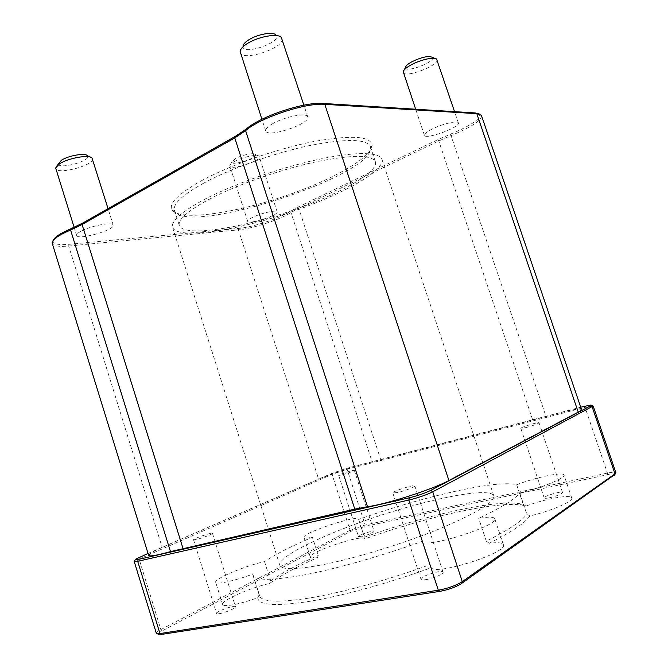<?xml version="1.0" encoding="UTF-8"?>
<svg xmlns="http://www.w3.org/2000/svg" width="668" height="668" viewBox="0 0 668 668"><rect width="100%" height="100%" fill="white"/><g stroke="black" fill="none" stroke-linecap="round" stroke-linejoin="round"><path stroke-width="0.5" stroke-dasharray="3.34 2.5" d="M481.595 115.681C481.152 120.716 471.015 127.329 451.176 135.52L438.767 140.94L298.771 208.282L291.006 212.516C280.41 219.488 252.587 228.656 238.426 229.85L68.687 246.024C58.867 246.909 53.373 246.049 52.188 243.453M53.24 240.346L53.098 241.181C53.549 244.137 58.884 245.164 69.105 244.279L238.877 228.389C252.562 227.262 279.5 218.386 289.728 211.622L297.719 207.255L437.724 139.729L450.516 134.143C470.623 125.776 480.334 119.221 479.657 114.47L479.198 114.003M148.63 555.375C148.605 554.048 153.122 551.401 162.182 547.426L318.636 479.248C331.579 473.529 359.885 464.394 372.176 461.964L546.048 416.556C567.032 410.519 578.847 408.156 581.494 409.484M200.918 181.045C229.041 165.614 275.45 149.198 312.348 141.791C350.692 134.836 370.615 135.955 372.118 145.148C372.068 158.358 327.612 182.297 278.798 198.079C230.026 214.002 179.993 220.766 172.194 210.103C168.278 203.79 177.855 194.104 200.918 181.045M252.496 217.442C249.106 219.146 247.494 220.44 247.678 221.325C248.195 225.007 278.915 215.154 277.17 211.865C277.045 209.518 261.013 213.109 252.496 217.442M432.446 128.907C426.877 131.721 424.205 133.859 424.43 135.312C425.207 140.088 460.519 127.229 458.357 122.929C458.031 120.232 442.692 123.73 432.446 128.907M272.878 123.58C267.659 126.586 265.271 129.041 265.714 130.928C267.208 138.326 310.854 123.772 307.723 116.908C307.13 112.358 284.994 116.508 272.878 123.58M80.494 231.512C77.672 233.124 76.386 234.426 76.645 235.428C77.538 240.647 115.572 229.884 113.218 225.116C113.042 221.492 89.955 225.926 80.494 231.512M593.159 406.027L585.043 407.321L347.118 469.312L332.063 474.389L134.585 561.07M148.037 553.463L332.564 473.078L346.124 468.51L580.717 407.204M156.329 633.264C156.212 632.496 157.732 631.277 160.871 629.607L350.074 530.233L365.145 525.023L607.429 473.094C612.506 472.051 615.328 471.917 615.879 472.685M614.977 474.38C614.485 473.67 611.955 473.787 607.379 474.723L364.87 526.442L351.293 531.144L162.24 630.842C159.41 632.354 158.057 633.448 158.166 634.141M571.725 497.944C573.812 501.192 550.574 511.279 529.866 515.921C525.307 522.869 511.738 531.995 489.168 543.301C497.652 542.182 502.394 542.65 503.38 544.687C508.59 552.553 434.985 575.983 431.269 567.666C388.851 583.214 341.44 596.182 308.365 601.551C275.007 606.486 258.132 605.191 257.739 597.676C240.313 604.181 222.978 607.446 222.619 604.465C220.665 600.724 250.275 587.648 269.546 583.481C280.702 575.457 296.675 566.848 317.459 557.663C313.075 558.281 310.704 558.122 310.336 557.179C307.739 552.319 363.559 533.64 364.962 538.876C425.775 517.09 495.898 501.017 521.933 505.083L526.083 506.043C545.28 498.787 571.006 494.061 571.725 497.944L563.992 475.023C563.458 471.508 535.928 477.286 516.656 484.709C496.499 479.432 422.426 496.792 358.641 519.428L358.616 519.236C358.173 514.418 301.644 533.173 304.007 537.373C304.391 538.266 307.196 538.224 312.424 537.256C291.649 546.082 275.684 554.198 264.528 561.604C245.649 565.629 213.793 578.947 215.672 582.254C215.856 584.993 234.81 580.893 252.813 574.071L252.955 575.131C255.026 580.784 272.327 580.676 304.858 574.797C337.039 568.618 382.079 555.851 422.518 541.247C422.694 549.63 499.53 525.632 494.737 518.652C493.694 516.773 488.358 516.673 478.714 518.368C501.342 507.647 515.02 499.18 519.746 492.976C540.587 488.316 566.072 477.887 563.992 475.023M361.705 536.487C368.619 534.717 372.761 533.039 374.13 531.436C374.013 529.874 357.647 535.243 358.457 536.571L361.705 536.487M426.126 579.59C433.323 578.505 444.07 573.795 443.101 572.184C442.634 569.161 419.529 576.526 420.949 579.24C421.283 579.958 423.011 580.075 426.126 579.59M549.488 497.785C557.112 495.923 561.454 494.17 562.531 492.516C562.289 490.546 543.168 496.215 544.203 497.944C544.52 498.47 546.282 498.42 549.488 497.785M219.446 613.667C225.133 612.832 236.338 607.972 235.487 606.736C235.278 604.532 215.547 611.562 216.591 613.483L219.446 613.667M526.083 506.043L523.311 504.607L519.153 503.63C493.702 499.722 424.422 515.688 364.386 537.197L358.616 519.236M364.962 538.876L364.795 538.358M523.311 504.607L516.656 484.709M519.746 492.976L526.801 514.084L529.866 515.921M317.459 557.663L318.235 555.417C297.519 564.527 281.662 573.035 270.649 580.943L269.546 583.481M318.235 555.417L312.424 537.256M358.641 519.428L364.386 537.197M257.739 597.676L259.276 594.553L259.46 595.764C261.798 602.252 279.349 602.853 312.123 597.584C344.529 591.957 389.711 579.415 430.15 564.594L431.269 567.666M259.276 594.553L252.813 574.071M264.528 561.604L270.649 580.943M489.168 543.301L486.237 541.08C508.749 529.908 522.276 520.906 526.801 514.084M486.237 541.08L478.714 518.368M422.518 541.247L430.15 564.594M203.356 183.308C182.322 195.081 172.695 204.091 174.473 210.345L175.066 211.572C189.929 235.303 372.577 175.96 370.648 148.02L370.406 146.684C366.632 138.785 346.216 138.443 309.159 145.641C273.613 153.172 230.101 168.728 203.356 183.308M208.583 199.623C235.478 185.412 279.074 169.931 314.561 162.132C351.56 154.609 371.842 154.5 375.433 161.806C378.597 173.229 333.516 197.21 283.741 213.292C234.025 229.541 183.458 236.639 179.3 225.534C177.663 219.722 187.424 211.08 208.583 199.623M234.451 161.531C242.3 157.072 257.439 153.874 259.034 156.287L259.251 156.654C261.338 161.005 230.719 170.783 229.85 166.04L229.817 165.614C230.017 164.503 231.554 163.142 234.451 161.531M235.545 158.583L231.838 161.865C230.894 166.674 258.792 157.765 255.193 154.408C253.873 152.471 241.808 155.009 235.545 158.583M92.384 158.692C95.223 164.979 57.206 175.258 55.836 168.511M58.4 163.46C57.039 170.315 92.526 160.754 87.358 155.694M281.963 38.493C285.795 47.503 242.4 62.091 240.204 52.547M240.096 51.302L242.968 46.059C241.382 56.212 283.149 42.159 275.909 34.97L281.311 37.433M436.964 59.703C439.594 65.38 404.541 78.557 403.313 72.42M405.509 67.359C404.39 73.797 436.855 61.548 432.196 57.264M320.381 565.17C294.964 569.762 281.445 569.812 279.842 565.32C277.704 556.06 327.829 532.438 381.77 514.986C435.661 497.401 490.103 487.047 493.811 495.798C494.763 502.227 476.234 513.416 438.233 529.373C401.384 544.337 352.721 559.066 320.381 565.17M203.515 199.916C232.147 184.719 278.882 168.094 316.899 159.736C354.992 151.344 379.674 151.912 381.954 159.376C385.277 171.668 337.014 197.252 284.084 214.353C231.22 231.629 177.129 239.303 172.603 227.404C170.833 221.25 181.137 212.09 203.515 199.916M341.816 474.948L338.709 475.424C338.1 474.723 354.407 469.395 354.324 470.322C352.813 471.458 348.638 473.002 341.816 474.948M397.702 492.516L392.817 492.976C391.815 491.531 414.778 484.15 414.828 485.903C415.538 486.747 404.699 490.938 397.702 492.516M525.9 427.603L520.848 428.372C520.088 427.462 539.059 421.608 539.018 422.76C537.782 423.896 533.406 425.508 525.9 427.603M196.275 539.527L193.57 539.786C192.818 538.767 212.524 532.02 212.449 533.306C213.109 533.941 201.811 538.291 196.275 539.527M69.105 244.279L68.687 246.024L162.182 547.426M238.877 228.389L238.426 229.85L318.636 479.248M289.728 211.622L291.006 212.516L372.176 461.964M297.719 207.255L298.771 208.282L380.802 459.918M437.724 139.729L438.767 140.94L532.797 420.247M450.516 134.143L546.048 416.556M607.379 474.723L607.429 473.094L585.043 407.321L584.099 406.319M364.87 526.442L365.145 525.023L347.118 469.312L346.124 468.51M351.293 531.144L350.074 530.233L332.063 474.389L332.564 473.078M162.24 630.842L160.871 629.607L139.019 558.765L139.512 557.179M53.098 241.181L52.104 242.885M479.657 114.47L481.369 115.238M590.963 404.992L591.38 405.209M135.52 559.25L135.262 559.751M519.153 503.63L521.933 505.083M310.336 557.179L304.007 537.373M222.619 604.465L215.672 582.254M503.38 544.687L494.737 518.652M370.648 148.02L372.118 145.148M175.066 211.572L172.194 210.103M174.473 210.345L179.3 225.534M370.406 146.684L375.433 161.806M231.838 161.865L229.817 165.614M255.193 154.408L259.034 156.287M277.17 211.865L259.251 156.654M247.678 221.325L229.85 166.04M56.989 165.798L55.786 167.793M89.879 156.98L92.017 158.066M113.218 225.116L108.057 208.683M76.645 235.428L74.14 227.37M307.723 116.908L303.873 105.177M265.714 130.928L261.923 119.288M404.19 69.94L403.255 71.785M434.785 58.375L436.63 59.176M458.357 122.929L454.541 111.656M424.43 135.312L415.671 109.226M259.46 595.764L252.955 575.131M493.811 495.798L381.954 159.376M279.842 565.32L172.603 227.404M338.709 475.424L358.457 536.571M354.324 470.322L374.13 531.436M392.817 492.976L420.949 579.24M414.828 485.903L443.101 572.184M520.848 428.372L544.203 497.944M539.018 422.76L562.531 492.516M193.57 539.786L216.591 613.483M212.449 533.306L235.487 606.736"/><path stroke-width="1" d="M479.198 114.003L475.24 112.942L322.978 103.44L324.79 104.333L476.818 113.669L481.369 115.238L581.494 409.484C581.661 410.002 580.567 410.887 578.221 412.131L448.913 480.501C433.006 489.277 385.82 504.449 367.492 506.695L354.783 509.125L170.482 551.601C156.805 555.425 149.523 556.678 148.63 555.375L52.104 242.885C52.413 239.495 58.575 235.211 70.591 230.034L82.081 224.506L234.769 137.925L245.59 130.644C260.002 117.743 305.835 102.496 324.79 104.333L448.913 480.501M322.978 103.44C304.633 101.653 260.453 116.349 246.5 128.849L235.361 136.364L82.79 223.037L70.967 228.74C60.446 233.241 54.542 237.115 53.24 240.346M580.717 407.204L590.963 404.992L590.47 405.885L430.726 490.412C424.89 493.243 417.725 495.714 409.225 497.802L138.318 559.425C135.621 560.026 134.685 559.959 135.52 559.25L148.037 553.463M158.166 634.141L161.447 634.425L439.82 591.355C448.529 589.727 455.71 587.155 461.354 583.623L462.289 581.619L432.764 491.807L593.159 406.027L615.879 472.685L614.977 473.862L462.289 581.619C456.01 585.535 448.028 588.399 438.333 590.22L159.969 633.565L156.329 633.264L134.243 561.563L137.683 561.295L408.849 500.048C418.318 497.727 426.293 494.98 432.764 491.807L430.726 490.412M135.262 559.751L134.243 561.563M461.354 583.623L614.977 474.38M74.14 227.37L55.836 168.511L55.786 167.793L59.444 163.877C68.002 158.066 89.529 154.3 92.017 158.066L108.057 208.683M89.879 156.98L87.358 155.694C85.295 152.663 68.161 155.652 61.331 160.303L56.989 165.798M261.923 119.288L240.096 51.302C240.455 49.056 242.718 46.568 246.876 43.854C257.623 36.665 277.905 32.957 281.311 37.433L303.873 105.177M275.909 34.97C273.103 31.379 256.98 34.319 248.412 40.063C245.089 42.243 243.277 44.238 242.968 46.059M415.671 109.226L403.255 71.785C403.597 69.923 406.161 67.652 410.937 64.98C420.255 59.736 434.601 56.529 436.63 59.176L454.541 111.656M434.785 58.375L432.196 57.264C428.23 55.636 421.391 57.172 411.663 61.873C407.856 64.019 405.802 65.848 405.509 67.359L404.19 69.94M578.221 412.131L476.818 113.669L475.24 112.942M246.5 128.849L245.59 130.644L367.492 506.695M235.361 136.364L234.769 137.925L354.783 509.125M82.79 223.037L82.081 224.506L182.965 548.353M70.967 228.74L70.591 230.034L170.482 551.601M614.168 475.441L614.977 473.862L592.149 406.862L590.47 405.885M161.447 634.425L159.969 633.565L137.683 561.295L138.318 559.425M439.82 591.355L438.333 590.22L408.849 500.048L409.225 497.802M591.38 405.209L592.683 405.86M159.059 634.575L157.322 633.74M614.593 475.107L615.445 473.495"/></g></svg>
